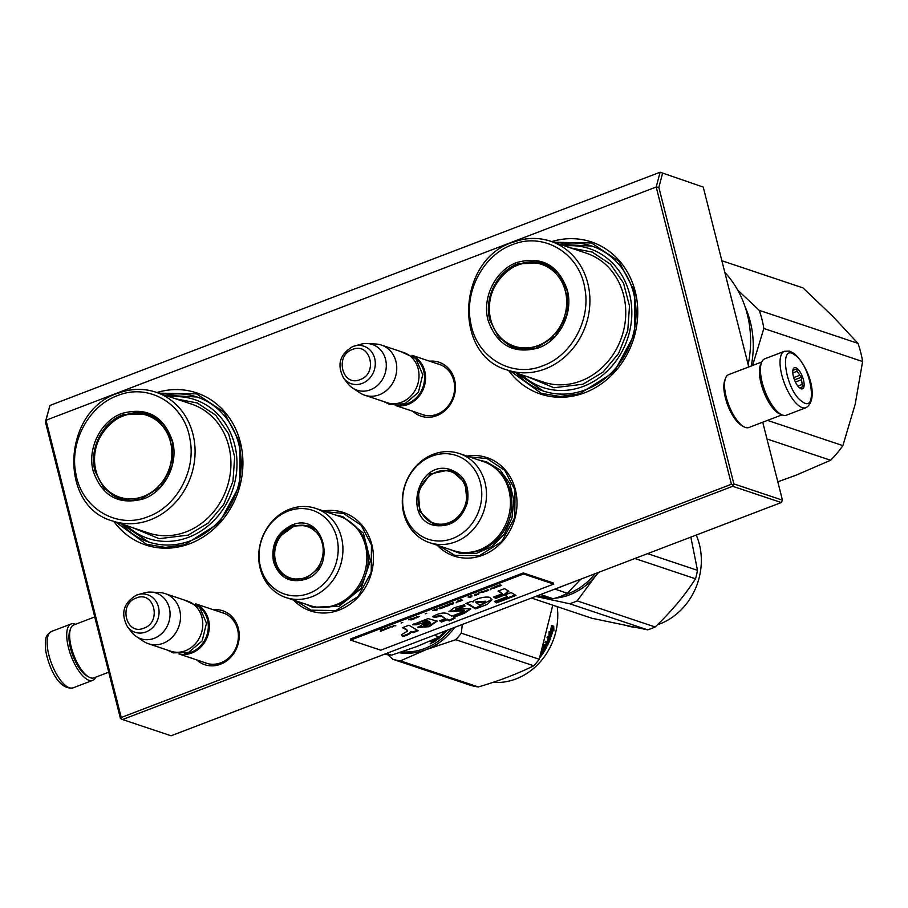 <?xml version="1.0" encoding="UTF-8"?>
<svg xmlns="http://www.w3.org/2000/svg" width="908" height="908" viewBox="0 0 908 908"><rect width="100%" height="100%" fill="white"/><g stroke="black" fill="none" stroke-linecap="round" stroke-linejoin="round"><path stroke-width="1.36" d="M323.396 510.966A51.892 45.865 108.5 0 1 371.815 544.55A51.892 45.865 108.5 0 1 349.989 604.263A51.892 45.865 108.5 0 1 293.568 600.086M466.973 456.077A51.892 45.865 108.5 0 1 515.381 489.673A51.892 45.865 108.5 0 1 493.566 549.385A51.892 45.865 108.5 0 1 437.145 545.197M429.632 361.202A28.42 25.118 108.5 0 1 454.59 379.805A28.42 25.118 108.5 0 1 443.308 412.016A28.42 25.118 108.5 0 1 412.856 411.313M551.712 241.596A80.199 70.881 108.5 0 1 635.225 291.468A80.199 70.881 108.5 0 1 597.623 386.331A80.199 70.881 108.5 0 1 508.594 370.441M213.38 609.756A28.42 25.118 108.5 0 1 238.35 628.359A28.42 25.118 108.5 0 1 227.068 660.57A28.42 25.118 108.5 0 1 196.616 659.866M156.891 392.517A80.199 70.881 108.5 0 1 240.393 442.389A80.199 70.881 108.5 0 1 202.79 537.252A80.199 70.881 108.5 0 1 113.761 521.362M121.229 717.49L121.048 718.83L120.435 718.398L45.4 421.88L46.013 420.245L656.2 187.003L731.417 484.248L121.229 717.49L46.013 420.245L49.929 405.456L660.127 172.214L703.235 187.082L748.748 366.957M437.191 363.733A26.536 23.449 108.5 0 1 439.279 364.312A26.536 23.449 108.5 0 1 453.796 380.713A26.536 23.449 108.5 0 1 446.849 407.533A26.536 23.449 108.5 0 1 422.436 414.638A26.536 23.449 108.5 0 1 420.415 413.844M516.652 373.143A76.431 67.544 -71.5 0 0 543.302 391.007A76.431 67.544 -71.5 0 0 613.615 370.543A76.431 67.544 -71.5 0 0 633.636 293.273A76.431 67.544 108.5 0 0 591.812 246.057A76.431 67.544 108.5 0 0 559.771 244.286M220.95 612.287A26.536 23.449 108.5 0 1 223.039 612.866A26.536 23.449 108.5 0 1 237.556 629.267A26.536 23.449 108.5 0 1 230.598 656.087A26.536 23.449 108.5 0 1 206.195 663.192A26.536 23.449 108.5 0 1 204.175 662.397M121.82 524.064A76.431 67.544 -71.5 0 0 148.469 541.94A76.431 67.544 -71.5 0 0 218.783 521.464A76.431 67.544 -71.5 0 0 238.804 444.205A76.431 67.544 108.5 0 0 196.979 396.978A76.431 67.544 108.5 0 0 164.938 395.218M121.048 718.83L122.512 719.533L732.699 486.291L733.891 483.907L658.856 187.377L656.2 187.003L660.127 172.214L703.235 187.082M731.417 484.248L732.881 484.963M658.856 187.377L662.545 173.462M49.929 405.456L45.4 421.88M122.512 719.533L171.079 735.786L781.266 502.544L782.458 500.16L733.891 483.907M732.699 486.291L781.266 502.544M762.731 422.22L782.458 500.16M469.186 456.826L487.097 458.574L504.746 470.344L515.018 490.093L514.802 517.412L501.647 541.656L479.447 555.673L454.715 555.321L439.359 545.946M325.609 511.703L343.519 513.463L361.168 525.221L371.44 544.97L371.224 572.301L358.081 596.545L335.869 610.551L311.149 610.199L295.781 600.824M553.642 242.243L591.449 242.958L618.87 261.243L634.828 291.922L634.488 334.382L614.058 372.042L579.554 393.811L560.123 396.49L541.145 393.277L510.523 371.088M158.821 393.164L196.627 393.879L224.038 412.164L239.996 442.843L239.667 485.303L219.237 522.963L184.733 544.743L165.29 547.411L146.313 544.198L115.691 522.009M412.266 355.516A26.423 23.347 -71.5 0 1 425.455 380.293A26.423 23.347 -71.5 0 1 408.112 404.401A26.423 23.347 108.5 0 1 395.57 405.411M416.091 358.864A25.662 22.677 -71.5 0 1 424.047 383.074A25.662 22.677 -71.5 0 1 407.601 403.583A25.662 22.677 108.5 0 1 400.644 405.036M364.687 395.196A26.423 23.347 108.5 0 0 379.306 394.764A26.423 23.347 -71.5 0 0 396.728 369.442A26.423 23.347 -71.5 0 0 381.462 345.085L403.731 352.542A26.423 23.347 -71.5 0 1 418.997 376.899A26.423 23.347 -71.5 0 1 401.586 402.221A26.423 23.347 108.5 0 1 386.967 402.653L364.687 395.196A26.423 23.347 108.5 0 1 359.784 392.789L352.576 388A24.107 21.304 108.5 0 1 347.877 383.63L343.757 378.33A19.794 17.49 -71.5 0 0 362.235 383.403A19.794 17.49 -71.5 0 0 374.891 359.318A19.794 17.49 -71.5 0 0 354.597 345.948A19.794 17.49 -71.5 0 0 352.906 346.504M381.462 345.085A26.423 23.347 -71.5 0 0 376.094 344.053L367.456 343.53A24.107 21.304 -71.5 0 0 361.078 344.2L352.849 346.516C339.66 354.313 336.63 364.914 343.757 378.33M367.456 343.53A24.107 21.304 -71.5 0 1 386.252 363.926A24.107 21.304 -71.5 0 1 370.385 389.804A24.107 21.304 108.5 0 1 352.576 388M196.026 604.07A26.423 23.347 -71.5 0 1 209.215 628.847A26.423 23.347 -71.5 0 1 191.872 652.954A26.423 23.347 108.5 0 1 179.33 653.964M199.851 607.418A25.662 22.677 -71.5 0 1 207.807 631.628A25.662 22.677 -71.5 0 1 191.361 652.148A25.662 22.677 108.5 0 1 184.392 653.59M148.447 643.749A26.423 23.347 108.5 0 0 163.065 643.318A26.423 23.347 -71.5 0 0 180.488 617.996A26.423 23.347 -71.5 0 0 165.222 593.639L187.491 601.096A26.423 23.347 -71.5 0 1 202.756 625.453A26.423 23.347 -71.5 0 1 185.334 650.775A26.423 23.347 108.5 0 1 170.727 651.206L148.447 643.749A26.423 23.347 108.5 0 1 143.543 641.343L136.336 636.553A24.107 21.304 108.5 0 1 131.637 632.184L127.517 626.883A19.794 17.49 -71.5 0 0 145.995 631.957A19.794 17.49 -71.5 0 0 158.65 607.872A19.794 17.49 -71.5 0 0 138.345 594.502A19.794 17.49 -71.5 0 0 136.654 595.058M165.222 593.639A26.423 23.347 -71.5 0 0 159.853 592.606L151.216 592.095A24.107 21.304 -71.5 0 0 144.837 592.754L136.609 595.069C123.42 602.867 120.389 613.467 127.517 626.883M151.216 592.095A24.107 21.304 -71.5 0 1 170.012 612.48A24.107 21.304 -71.5 0 1 154.144 638.358A24.107 21.304 108.5 0 1 136.336 636.553M780.88 414.286A28.307 10.714 -110.9 0 1 761.086 383.528A28.307 10.714 -110.9 0 1 761.335 363.143M782.004 414.854L748.839 427.52A28.307 10.714 -110.9 0 1 743.868 426.771A28.307 10.714 -110.9 0 1 726.173 396.875A28.307 10.714 -110.9 0 1 725.424 378.522A28.307 10.714 -110.9 0 1 728.625 374.641L761.789 361.963M743.868 426.771L741.893 425.682A26.423 9.999 -110.9 0 1 725.379 397.783A26.423 9.999 -110.9 0 1 724.675 380.645L725.424 378.522M94.761 616.941L73.73 624.976A28.307 10.714 69.1 0 0 70.518 628.858L69.78 630.981A26.423 9.999 69.1 0 0 70.484 648.119A26.423 9.999 69.1 0 0 86.998 676.017L88.973 677.107A28.307 10.714 69.1 0 0 93.944 677.856L108.744 672.204M70.518 628.858A28.307 10.714 69.1 0 0 71.278 647.211A28.307 10.714 69.1 0 0 88.973 677.107M779.495 413.378A30.191 11.429 -110.9 0 1 762.482 383.528A30.191 11.429 -110.9 0 1 764.831 358.785L784.41 351.305A30.191 11.429 -110.9 0 0 782.06 376.048A30.191 11.429 -110.9 0 0 799.074 405.887A30.191 11.429 -110.9 0 0 805.964 407.703L786.385 415.194A30.191 11.429 69.1 0 1 779.495 413.378M801.855 401.347C785.511 390.622 778.281 341.59 795.045 355.164C811.389 365.89 818.619 414.922 801.855 401.347M796.997 368.364A11.327 4.29 -110.9 0 1 803.864 381.746A11.327 4.29 -110.9 0 1 800.504 388.533A11.327 4.29 -110.9 0 1 799.914 388.147A11.327 4.29 -110.9 0 1 794.228 379.204A11.327 4.29 -110.9 0 1 793.127 369.227A11.327 4.29 -110.9 0 1 796.997 368.364M799.664 387.966A9.818 3.711 69.1 0 0 800.652 387.92A9.818 3.711 69.1 0 0 801.446 387.228L799.619 387.932M792.877 370.226A9.818 3.711 -110.9 0 1 793.637 369.59A9.818 3.711 -110.9 0 1 794.761 369.59L796.679 368.875L797.076 371.281A9.818 3.711 69.1 0 1 799.687 375.31L801.957 377.002L801.378 379.76A9.818 3.711 69.1 0 1 802.07 384.47L803.364 386.524L801.446 387.228M796.679 368.875L792.866 370.339M797.076 371.281L792.809 372.916M799.687 375.31L793.705 377.592M801.378 379.76L795.419 382.041M802.07 384.47L797.871 386.082M801.957 377.002L794.477 379.862M794.761 369.59L792.866 370.316M75.489 624.307A30.191 11.429 69.1 0 0 71.096 623.966A30.191 11.429 69.1 0 0 67.226 641.491A30.191 11.429 -110.9 0 0 77.997 669.752A30.191 11.429 -110.9 0 0 92.661 680.364A30.191 11.429 -110.9 0 0 95.703 677.186M752.584 365.481L763.844 328.48A103.796 91.731 108.5 0 0 761.937 319.253A103.796 91.731 -71.5 0 0 759.247 310.343L858.015 343.394L832.965 316.506L802.967 287.881L721.871 260.732M858.015 343.394A103.796 91.731 108.5 0 1 862.6 361.532L855.177 404.298L842.885 445.624A103.796 91.731 108.5 0 1 830.604 460.265L766.976 438.973M759.247 310.343L737.693 290.072M763.844 328.48L862.6 361.532M767.487 420.393L842.885 445.624M777.804 481.796L795.714 475.338L830.604 460.265M751.256 365.992A93.41 82.56 108.5 0 0 750.303 321.795A93.41 82.56 -71.5 0 0 745.082 306.745M543.779 263.433A44.719 39.521 -71.5 0 0 529.682 262.196M488.084 320.331C481.762 297.722 495.575 269.994 516.89 262.491C541.588 255.829 558.397 265.011 567.307 290.049C573.629 312.67 559.816 340.386 538.501 347.9C513.803 354.563 496.994 345.369 488.084 320.331M489.866 320.252C483.703 298.187 497.175 271.117 517.98 263.785L542.723 263.059L558.193 273.376L567.205 290.696L567.012 314.656L555.48 335.903L536.015 348.195L514.337 347.889L498.867 337.572L489.866 320.252M724.834 272.434A103.796 91.731 108.5 0 1 748.147 364.573M564.889 246A73.219 64.706 108.5 0 1 631.162 302.443A73.219 64.706 108.5 0 1 583.481 386.331A73.219 64.706 -71.5 0 1 521.771 374.845M527.491 376.763L553.948 387.75L582.947 384.22L603.003 372.144L618.586 353.484L627.791 330.501L629.494 306.019L623.49 283.001L610.516 264.251L592.141 252.061L570.61 247.918M544.312 264.194A45.65 40.349 108.5 0 1 545.844 264.273M516.289 347.946A45.65 40.349 -71.5 0 0 517.56 348.797M512.384 244.683C543.631 231.676 579.452 253.196 584.797 288.233C591.119 319.48 571.665 355.527 543.007 365.697C511.76 378.715 475.94 357.196 470.594 322.147C464.272 290.912 483.726 254.864 512.384 244.683M503.395 340.727A44.719 39.521 -71.5 0 0 515.392 348.218M565.332 291.048A43.141 38.136 108.5 0 1 538.206 345.517A43.141 38.136 108.5 0 1 490.729 319.559A43.141 38.136 -71.5 0 1 517.855 265.091A43.141 38.136 -71.5 0 1 565.332 291.048M559.861 244.32L591.937 246.102M543.415 391.053L516.731 373.165M148.946 414.354A44.719 39.521 -71.5 0 0 134.849 413.117M93.252 471.263C86.941 448.643 100.743 420.915 122.058 413.412C146.756 406.75 163.565 415.932 172.475 440.982C178.797 463.591 164.984 491.319 143.668 498.821C118.971 505.484 102.161 496.301 93.252 471.263M95.034 471.184C88.87 449.108 102.343 422.038 123.159 414.718L147.891 413.991L163.361 424.308L172.372 441.617L172.179 465.577L160.659 486.824L141.183 499.116L119.504 498.81L104.034 488.493L95.034 471.184M170.057 396.921A73.219 64.706 108.5 0 1 236.33 453.376A73.219 64.706 108.5 0 1 188.648 537.252A73.219 64.706 -71.5 0 1 126.938 525.777M132.659 527.684L159.116 538.671L188.115 535.141L208.17 523.065L223.754 504.405L232.959 481.433L234.661 456.94L228.657 433.922L215.684 415.172L197.308 402.993L175.789 398.839M149.491 415.115A45.65 40.349 108.5 0 1 151.012 415.194M121.456 498.867A45.65 40.349 -71.5 0 0 122.728 499.718M117.552 395.616C148.798 382.597 184.619 404.117 189.965 439.166C196.298 470.401 176.833 506.448 148.174 516.629C116.928 529.636 81.107 508.117 75.773 473.068C69.439 441.833 88.905 405.785 117.552 395.616M108.574 491.648A44.719 39.521 -71.5 0 0 120.56 499.139M170.5 441.969A43.141 38.136 108.5 0 1 143.373 496.449A43.141 38.136 108.5 0 1 95.896 470.492A43.141 38.136 -71.5 0 1 123.023 416.012A43.141 38.136 -71.5 0 1 170.5 441.969M165.029 395.241L197.104 397.023M148.583 541.974L121.899 524.086M448.836 469.084C463.75 473.931 469.935 485.099 467.404 502.567C461.888 519.433 451.276 527.105 435.59 525.607C402.687 520.613 416.761 460.594 448.836 469.084M449.006 469.935L451.537 470.616L465.1 482.818L467.087 502.544C461.707 518.967 451.378 526.447 436.09 524.983L433.57 524.302L419.7 511.465L418.384 490.933L430.347 473.987L449.006 469.935M595.024 573.742A63.22 55.865 108.5 0 1 563.142 595.285M542.859 596.715A63.22 55.865 108.5 0 1 539.17 596.091A63.22 55.865 108.5 0 1 537.513 595.716M540.623 594.536L553.097 598.712L537.638 595.671M580.836 579.156L567.318 593.265A69.825 61.71 108.5 0 1 553.097 598.712M554.845 589.088L567.318 593.265M429.484 542.632L453.433 550.645A46.989 41.53 -71.5 0 0 457.621 551.78A46.989 41.53 108.5 0 0 508.446 516.924A46.989 41.53 108.5 0 0 483.249 461.525L459.3 453.512A46.989 41.53 108.5 0 1 484.497 508.9A46.989 41.53 108.5 0 1 433.672 543.767A46.989 41.53 -71.5 0 1 429.484 542.632A46.989 41.53 -71.5 0 1 404.287 487.244A46.989 41.53 -71.5 0 1 455.112 452.377A46.989 41.53 108.5 0 1 459.3 453.512M452.286 454.409A44.151 39.021 -71.5 0 0 403.946 489.401A44.151 39.021 -71.5 0 0 432.14 540.283A44.151 39.021 108.5 0 0 480.48 505.291A44.151 39.021 108.5 0 0 452.286 454.409M452.513 470.968L442.241 470.526M426.102 518.797L434.591 524.62M478.947 460.084L486.359 461.752L500.104 469.947L509.74 483.419L513.894 500.251L511.964 518.048L504.224 534.29L491.784 546.65L476.416 553.369L460.311 553.494L449.131 549.204M551.462 598.395A64.162 56.705 108.5 0 1 539.965 597.35L535.595 596.454M555.049 598.19A64.162 56.705 108.5 0 0 595.432 576.149L577.159 600.88A71.709 63.378 108.5 0 1 569.645 603.752L539.965 597.35A64.162 56.705 108.5 0 1 535.913 596.329M598.69 572.335L595.432 576.149A64.162 56.705 -71.5 0 0 598.293 572.483M577.159 600.88L655.122 626.974A71.709 63.378 108.5 0 1 647.608 629.846L592.095 618.325L531.464 598.031M634.885 558.499L695.517 578.793C684.609 595.705 671.137 611.765 655.122 626.974M569.645 603.752L647.608 629.846M647.608 553.642L697.503 570.337L690.829 537.116M697.503 570.337A71.709 63.378 -71.5 0 1 696.629 574.582A71.709 63.378 108.5 0 1 695.517 578.793M696.254 535.039A63.22 55.865 -71.5 0 1 699.478 576.478A63.22 55.865 108.5 0 1 657.301 624.852M633.966 627.212A63.22 55.865 108.5 0 1 627.235 625.85M425.058 480.321A27.07 23.926 -71.5 0 1 448.677 471.116A27.07 23.926 108.5 0 1 465.974 502.317A27.07 23.926 108.5 0 1 436.339 523.768A27.07 23.926 -71.5 0 1 418.27 500.614A27.07 23.926 -71.5 0 1 425.058 480.321C431.936 472.387 440.289 469.22 450.13 470.821L452.808 471.536A27.83 24.595 108.5 0 1 458.347 474.316M450.323 470.866A27.83 24.595 108.5 0 1 452.808 471.536M441.209 525.437A27.83 24.595 108.5 0 1 437.622 525.006A27.83 24.595 -71.5 0 1 435.136 524.325C424.796 520.216 419.167 512.305 418.27 500.614M305.497 579.315C289.822 583.538 279.165 577.715 273.512 561.836C270.845 544.811 276.929 532.576 291.786 525.142C323.77 511.068 338.332 568.601 305.497 579.315M305.656 578.725L289.993 579.179L280.197 572.653L274.5 561.689C271.901 545.118 277.825 533.2 292.297 525.959L307.96 525.494L320.184 535.289L324.315 551.599L318.765 568.181L305.656 578.725M451.446 628.62A63.22 55.865 108.5 0 1 424.921 648.425A63.22 55.865 108.5 0 1 401.881 651.865M430.528 640.923A63.22 55.865 108.5 0 1 429.722 641.445L432.174 641.559L431.833 642.149L431.924 641.037M431.868 640.923L430.279 641.093M430.994 640.719L432.821 640.844L433.672 639.527M433.116 639.777L433.956 640.061M440.13 636.054L441.299 634.885M441.992 634.159L442.593 634.351A63.22 55.865 108.5 0 0 445.351 631.537L445.124 631.037M445.998 630.697A62.459 55.206 108.5 0 1 445.408 631.344L444.909 631.117M444.738 631.332A63.22 55.865 108.5 0 1 443.002 633.137L442.956 633.092M446.725 630.424L446.679 630.958A63.22 55.865 108.5 0 1 437.622 639.357L437.35 638.891M442.48 634.317A62.459 55.206 108.5 0 1 441.526 635.203M440.448 636.168A62.459 55.206 108.5 0 1 439.347 637.098M439.075 637.019L439.324 637.291A63.22 55.865 108.5 0 1 437.009 639.153L437.622 639.357M438.416 637.325A63.22 55.865 108.5 0 1 436.918 638.528L436.68 638.142M436.317 638.313A63.22 55.865 108.5 0 1 436.294 638.324L436.918 638.528M435.919 639.754A62.459 55.206 108.5 0 1 435.114 640.322M433.343 641.513A62.459 55.206 108.5 0 1 433.207 641.593L432.015 641.672M434.33 639.221L436.725 640.026A63.22 55.865 108.5 0 1 433.513 642.24L433.207 641.593M435.204 640.469A63.22 55.865 108.5 0 1 433.763 641.457L432.957 641.377A63.22 55.865 108.5 0 0 434.58 640.265L435.204 640.469L434.864 639.856A62.459 55.206 108.5 0 1 434.501 640.117M434.58 640.265L434.251 639.652A62.459 55.206 108.5 0 1 433.876 639.902M434.251 639.652L434.864 639.856M431.754 641.979L432.764 642.467L432.458 641.82M431.799 642.909L430.154 643.874L431.89 642.977M433.513 642.24L432.764 642.467M443.002 633.137L442.332 633.455M434.126 635.237L439.222 636.939A69.825 61.71 -71.5 0 0 444.579 631.242M439.222 636.939L416.863 646.53L391.598 655.145A69.825 61.71 108.5 0 1 384.561 654.18M386.502 653.442L391.598 655.145M285.906 597.521L309.855 605.534A46.989 41.53 108.5 0 0 335.846 604.762A46.989 41.53 -71.5 0 0 366.832 559.737A46.989 41.53 -71.5 0 0 339.683 516.414L315.734 508.401A46.989 41.53 -71.5 0 0 289.731 509.161A46.989 41.53 108.5 0 0 258.757 554.186A46.989 41.53 108.5 0 0 285.906 597.521A46.989 41.53 108.5 0 0 311.898 596.749A46.989 41.53 -71.5 0 0 342.884 551.724A46.989 41.53 -71.5 0 0 315.734 508.401M309.049 593.378A44.151 39.021 -71.5 0 0 336.811 537.638A44.151 39.021 -71.5 0 0 288.222 511.068A44.151 39.021 108.5 0 0 260.46 566.819A44.151 39.021 108.5 0 0 309.049 593.378M282.524 573.674L290.991 579.486M308.958 525.857L298.687 525.403M431.028 643.102L430.846 643.704L431.618 643.295M335.37 514.972L342.781 516.641L363.416 533.155L370.373 560.667L361.009 588.656L338.888 606.442L312.466 607.214L305.542 604.092M387.875 654.759L392.858 659.31A71.709 63.378 -71.5 0 0 400.394 660.865L478.346 686.959C499.366 680.762 517.821 673.702 533.722 665.791A71.709 63.378 -71.5 0 0 539.204 659.253L552.79 605.171M399.236 652.739A64.162 56.705 -71.5 0 0 426.147 649.64L400.394 660.865M462.342 624.454L461.253 633.16A71.709 63.378 -71.5 0 1 455.771 639.697L426.147 649.64A64.162 56.705 -71.5 0 0 454.726 627.371M455.771 639.697L533.722 665.791M392.858 659.31L470.821 685.392A71.709 63.378 -71.5 0 0 478.346 686.959M461.253 633.16L539.204 659.253M492.987 682.362A63.22 55.865 -71.5 0 0 557.217 606.658M550.464 636.485L549.771 634.692A62.459 55.206 -71.5 0 0 551.621 627.428L551.338 626.792M549.771 634.692L551.088 636.701L548.965 635.986L549.124 631.559L549.783 633.228L549.102 632.933M550.418 634.885A63.22 55.865 -71.5 0 0 552.28 627.53L551.621 627.428M549.783 633.228A63.22 55.865 -71.5 0 0 551.519 625.816L552.28 627.53M541.032 654.146L542.348 653.158L541.543 652.659M542.348 653.158L541.474 652.863M542.314 653.136A62.459 55.206 -71.5 0 0 543.075 651.978L541.906 651.592M544.528 648.312A62.459 55.206 -71.5 0 0 544.596 648.176L543.983 647.971L544.55 648.323A63.22 55.865 -71.5 0 1 543.268 650.537L542.712 650.151A62.459 55.206 -71.5 0 0 543.075 649.538M543.109 651.989A63.22 55.865 -71.5 0 0 545.163 648.528L544.55 648.323M543.268 650.537L542.235 650.616M545.844 642.841A62.459 55.206 -71.5 0 0 545.878 642.762L545.084 642.501M543.994 644.771L545.697 644.725A63.22 55.865 -71.5 0 0 546.48 643.057L545.878 642.762M546.48 643.057L545.038 642.58L545.606 641.298L548.284 642.194A63.22 55.865 -71.5 0 0 549.635 638.857L547.036 637.745L547.513 636.429L550.611 638.086L549.919 637.223M549.09 638.438A63.22 55.865 -71.5 0 1 547.887 641.468L547.297 641.207M547.887 641.468L547.274 641.264A63.22 55.865 -71.5 0 0 548.477 638.233M550.543 637.439L550.611 638.086A63.22 55.865 -71.5 0 1 547.297 645.872L546.707 645.554A62.459 55.206 -71.5 0 0 546.957 645.055M547.66 643.556A62.459 55.206 -71.5 0 0 548.273 642.194M549.658 638.755A62.459 55.206 -71.5 0 0 549.987 637.859M543.177 647.71A63.22 55.865 -71.5 0 0 544.255 645.702L543.881 645.486M542.621 649.447L543.188 649.402A63.22 55.865 -71.5 0 0 544.437 647.177L544.97 646.746L546.298 647.801L545.731 646.859M546.31 647.2L546.298 647.801A63.22 55.865 -71.5 0 1 539.704 657.891M540.646 655.531A62.459 55.206 -71.5 0 0 541.52 654.305M545.209 648.391A62.459 55.206 -71.5 0 0 545.731 647.449M547.104 643.273A63.22 55.865 -71.5 0 1 546.31 644.941L547.626 643.681L546.503 642.977A62.459 55.206 -71.5 0 1 546.468 643.057M546.31 644.941L545.742 644.635M546.707 645.554L543.96 645.236M547.842 638.018A62.459 55.206 -71.5 0 0 547.853 637.995L547.036 637.722M542.712 650.151L542.144 650.559M547.297 645.872L544.255 645.702M553.721 626.214L553.914 630.856L553.176 629.108A63.22 55.865 -71.5 0 1 551.19 636.406L550.577 634.783A63.22 55.865 -71.5 0 0 552.427 627.417L551.576 625.499L553.721 626.214L551.644 625.657M553.176 629.108L552.518 628.994A62.459 55.206 -71.5 0 1 550.816 635.396M551.746 627.439A62.459 55.206 -71.5 0 0 551.769 627.303L551.394 626.486M553.222 629.221L553.051 626.134M305.315 577.556A27.07 23.926 108.5 0 1 274.693 555.492A27.07 23.926 108.5 0 1 281.48 535.209A27.07 23.926 108.5 0 1 292.546 527.094A27.07 23.926 -71.5 0 1 322.34 543.381A27.07 23.926 -71.5 0 1 305.315 577.556M297.654 580.326A27.83 24.595 108.5 0 1 291.559 579.213C281.219 575.093 275.601 567.182 274.693 555.492M314.747 529.182A27.83 24.595 -71.5 0 0 309.231 526.424C303.805 524.665 298.369 524.813 292.921 526.856L281.48 535.209M380.543 630.89L381.383 630.073M381.428 630.231L381.621 629.641L380.94 629.902L380.373 631.344L384.016 629.948L381.383 629.732M499.968 584.82L495.632 586.477L497.244 586.852L501.636 585.376L499.968 584.82M496.392 587.385L494.031 587.079L496.392 587.385M494.792 587.987L491.296 588.123L490.241 589.735L491.058 588.373L494.792 587.987M486.586 591.131L488.731 590.132L487.925 589.701L483.589 591.358L486.552 590.983M483.169 592.436L483.851 592.175L482.182 591.619L478.073 593.185L483.317 591.993M468.04 597.021L470.855 597.146L471.922 595.535L468.04 597.021M457.008 601.414L458.177 601.811L462.649 600.279L460.969 599.723L457.008 601.414M456.928 602.288L456.145 602.764L456.928 602.288M453.41 603.809L453.557 602.549L449.006 604.297L452.502 604.16L453.41 603.809L453.421 602.606M444.432 606.113L444.103 606.578L445.295 606.737L449.766 605.205L448.087 604.649L444.432 606.113M438.961 608.212L439.824 608.825L444.296 607.293L442.616 606.737L438.961 608.212M426.805 613.218L425.205 613.819L426.805 613.218M395.843 625.816L393.482 625.521L395.843 625.816M386.558 628.188L385.276 628.654L386.57 628.847L389.85 627.576L386.558 628.188M474.328 595.693L478.834 594.093L475.338 594.229L474.657 594.49L476.144 594.99L474.328 595.693M432.583 610.573L436.998 610.085L437.145 608.825L432.583 610.573M391.938 626.316L390.054 626.826L392.506 626.906L393.709 626.248L391.938 626.316M414.139 617.803L418.1 616.509L418.543 616.907L415.909 618.064L419.326 616.43L414.196 617.905M412.175 618.371L408.532 619.767L411.801 619.721L414.536 618.666L412.175 618.371M402.755 622.411L401.154 623.024L402.755 622.411M384.356 629.006L386.036 629.562L384.356 629.006M406.75 630.152L407.624 631.003L401.381 634.851L402.766 636.553C407.556 635.203 410.348 633.716 411.131 632.104L413.254 632.66L418.111 630.708L408.952 625.226L402.494 627.689L407.431 630.311M412.561 624.761L416.409 624.772L427.986 621.378L417.805 627.462L429.189 626.69L437.054 621.163L428.065 618.598L412.561 624.761M461.514 612.412L451.787 616.135L447.349 613.558C443.365 612.287 438.428 613.331 432.537 616.691L434.853 617.474L440.993 615.999L445.317 618.609L439.665 620.766L441.47 622.025L447.349 619.778L449.278 620.936L455.044 618.144L453.716 617.349L464.238 613.331L470.832 608.893L463.341 608.655L455.498 609.733L464.919 606.215L464.59 604.694L454.125 607.815L448.995 611.674L464.34 610.766L461.514 612.412M467.597 604.07L475.508 608.905L487.392 604.331L491.988 599.7L490.434 598.168C489.56 595.319 473.794 598.497 473.136 601.959L471.161 601.437L465.815 603.48L467.597 604.07L467.416 603.366L475.327 608.201L491.852 599.348M495.677 598.451L504.644 595.024L508.843 591.221L504.473 588.622L498.015 591.085L502.374 593.684L493.634 597.021L495.677 598.451L495.507 597.748L504.462 594.32L508.264 590.87M515.96 595.455L511.125 592.572L504.666 595.035L507.22 596.59L494.497 601.459L496.54 602.878L515.96 595.455M350.613 640.106L380.758 650.196L553.698 584.082L523.553 573.992L350.613 640.106L350.34 639.05L523.292 572.937L523.553 573.992M497.732 586.761L497.561 586.103M497.244 586.852L497.527 586.125M494.485 586.909L495.62 587.294M490.922 589.474L490.933 588.27M488.039 590.552L484.316 591.108L488.334 589.996M481.944 591.698L483.079 592.084M471.763 596.794L471.774 595.591M458.778 601.686L457.575 601.062M393.924 625.351L395.071 625.725M386.57 628.847L386.411 628.279M386.354 628.858L386.456 628.245M476.144 594.99L475.1 594.32M436.998 610.085L437.009 608.882M411.199 619.926L410.461 619.392M384.243 629.051L385.378 629.437M403.129 627.451L406.568 629.448M413.254 632.66L413.072 631.957L417.328 630.243M411.131 632.104L410.949 631.4L413.072 631.957M402.766 636.553L402.584 635.85C407.386 634.51 410.166 633.035 410.949 631.4M401.722 634.771L402.584 635.85M413.344 624.057L416.227 624.068L422.016 621.174L427.793 620.686M416.409 624.772L416.227 624.068M417.828 627.087L428.916 626.032L436.918 620.811M448.995 611.3L464.158 610.062L464.34 610.766M464.919 606.215L464.567 604.694M455.737 609.291L464.737 605.511M464.238 613.331L464.056 612.628L470.639 608.564M453.716 617.349L453.535 616.645L464.056 612.628M449.278 620.936L449.097 620.232L454.306 617.701M447.349 619.778L447.167 619.074L449.097 620.232M441.47 622.025L441.299 621.322L447.167 619.074M440.21 620.561L441.299 621.322M445.317 618.609L440.811 615.295L434.682 616.77L434.853 617.474M433.218 616.282L434.682 616.77M466.712 603.128L467.416 603.366M475.508 608.905L475.327 608.201M504.644 595.024L504.462 594.32M494.179 596.817L495.507 597.748M502.374 593.684L498.628 590.858M496.54 602.878L496.358 602.174L515.177 594.978M495.03 601.244L496.358 602.174M507.22 596.59L505.268 594.808M523.292 572.937L553.437 583.027L553.698 584.082M499.968 585.115L500.773 585.581L497.709 586.591M487.732 589.723L487.982 590.37M460.742 599.813L461.752 600.472L458.79 601.527M447.848 604.739L448.87 605.398L445.907 606.453L444.693 605.988M442.378 606.828L443.399 607.486L440.437 608.542L439.222 608.076M412.868 618.405L413.673 618.87L411.131 619.824M423.843 625.669L423.673 624.965L429.563 621.571L430.585 623.251L425.534 626.089L423.843 625.669L429.734 622.275L430.585 623.251M475.826 601.89L485.281 601.266M497.607 586.557L500.149 585.047M471.229 596.204L471.173 596.919L469.175 596.987L471.207 596.102M458.449 600.835L460.469 599.916M460.504 600.052L461.752 600.472M452.876 603.218L452.808 603.933L450.822 604.002L452.854 603.116M445.567 605.761L447.587 604.841M447.621 604.978L448.87 605.398M440.096 607.849L442.117 606.93M442.151 607.066L443.399 607.486M387.239 628.007L387.898 627.655M388.703 627.598L386.456 628.484M436.464 609.495L436.396 610.21L434.41 610.278L436.43 609.393M410.507 619.858L413.049 618.337M479.991 605.273L475.974 602.594L485.44 601.879L479.991 605.273M352.52 349.478C334.269 355.425 342.361 387.41 360.136 379.589C378.386 373.642 370.294 341.658 352.52 349.478M136.279 598.031C118.029 603.979 126.121 635.963 143.895 628.143C162.146 622.196 154.054 590.211 136.279 598.031M73.083 687.855C58.907 690.42 48.816 667.607 45.752 650.866C44.64 636.587 46.058 635.294 51.518 631.446A30.191 11.429 69.1 0 0 47.647 648.97A30.191 11.429 69.1 0 0 58.418 677.243A30.191 11.429 69.1 0 0 73.083 687.855L92.661 680.364M580.893 380.963A67.941 60.041 -71.5 0 0 625.691 315.848A67.941 60.041 -71.5 0 0 586.432 253.219L550.6 241.222A67.941 60.041 108.5 0 1 589.848 303.862A67.941 60.041 108.5 0 1 545.061 368.966A67.941 60.041 108.5 0 1 507.47 370.067L543.313 382.064A67.941 60.041 -71.5 0 0 580.893 380.963M513.009 242.322A67.941 60.041 108.5 0 1 550.6 241.222C538.104 237.17 525.46 237.533 512.645 242.311C457.019 259.96 452.876 355.403 507.47 370.067M531.214 349.262A44.163 39.021 108.5 0 1 515.687 347.741L520.454 349.342M557.047 272.139A44.163 39.021 -71.5 0 0 543.722 263.99L548.489 265.59M186.072 531.884A67.941 60.041 -71.5 0 0 230.859 466.78A67.941 60.041 -71.5 0 0 191.611 404.139L155.767 392.142A67.941 60.041 108.5 0 1 195.016 454.783A67.941 60.041 108.5 0 1 150.229 519.887A67.941 60.041 108.5 0 1 112.649 520.988L148.481 532.985A67.941 60.041 -71.5 0 0 186.072 531.884M118.188 393.243A67.941 60.041 108.5 0 1 155.767 392.142C143.271 388.091 130.627 388.454 117.813 393.243C62.187 410.881 58.044 506.324 112.649 520.988M136.382 500.183A44.163 39.021 108.5 0 1 120.855 498.662L125.622 500.263M162.214 423.06A44.163 39.021 -71.5 0 0 148.889 414.911L153.668 416.511M495.813 468.71A46.172 40.803 108.5 0 1 509.195 519.762A46.172 40.803 108.5 0 1 467.779 552.473M352.236 523.598A46.172 40.803 -71.5 0 1 367.502 567.228A46.172 40.803 -71.5 0 1 337.81 604.728A46.172 40.803 108.5 0 1 324.201 607.35M431.062 641.888L430.767 641.252M440.993 615.999L440.811 615.295M470.866 605.75L470.685 605.046M429.734 622.275L429.563 621.571M424.524 415.217L395.162 405.388M441.288 365.107L411.937 355.289M208.284 663.771L178.921 653.942M225.048 613.66L195.685 603.843M167.583 650.151L173.178 652.875L188.637 652.398L202.178 640.9L206.479 623.206L199.578 607.123L184.358 600.04M383.823 401.597L389.384 404.31L404.866 403.844L418.418 392.358L422.719 374.664L415.819 358.569L400.598 351.487M805.964 407.703C819.05 400.144 809.936 367.309 794.012 353.371L789.393 351.078L784.41 351.305M51.518 631.446L71.096 623.966M543.722 263.99C514.155 252.583 481.161 288.279 490.74 319.82C494.565 333.69 502.884 342.997 515.687 347.741M148.889 414.911C119.323 403.504 86.328 439.2 95.907 470.741C99.732 484.622 108.052 493.929 120.855 498.662M407.624 631.003L407.454 630.3M427.816 620.675L427.986 621.378M455.317 609.03L455.498 609.733M475.803 601.89L475.974 602.594M485.258 601.175L485.44 601.879"/></g></svg>
